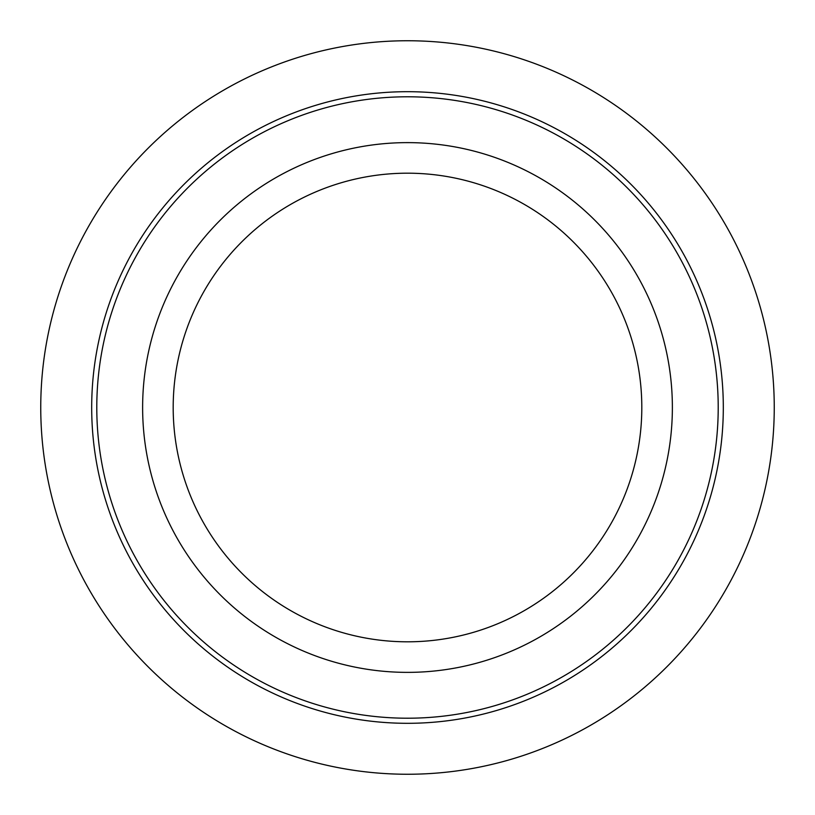 <?xml version="1.0" encoding="UTF-8"?>
<svg xmlns="http://www.w3.org/2000/svg" width="815" height="815" viewBox="0 0 815 815"><rect width="100%" height="100%" fill="white"/><g stroke="black" fill="none" stroke-linecap="round" stroke-linejoin="round"><path stroke-width="1.22" d="M639.948 534.487A264.875 264.875 0 0 1 280.513 639.948A264.875 264.875 0 0 1 175.052 280.513A264.875 264.875 0 0 1 534.487 175.052A264.875 264.875 0 0 1 639.948 534.487M613.125 519.838A234.312 234.312 0 0 1 295.162 613.125A234.312 234.312 0 0 1 201.876 295.162A234.312 234.312 0 0 1 519.838 201.876A234.312 234.312 0 0 1 613.125 519.838M680.179 556.462A310.719 310.719 0 0 1 258.538 680.179A310.719 310.719 0 0 1 134.821 258.538A310.719 310.719 0 0 1 556.462 134.821A310.719 310.719 0 0 1 680.179 556.462M684.651 558.907A315.812 315.812 0 0 1 256.093 684.651A315.812 315.812 0 0 1 130.349 256.093A315.812 315.812 0 0 1 558.907 130.349A315.812 315.812 0 0 1 684.651 558.907M774.25 407.5A366.75 366.75 0 0 0 407.5 40.75A366.75 366.75 0 0 0 40.75 407.5A366.75 366.75 0 0 0 407.5 774.25A366.75 366.75 0 0 0 774.25 407.5"/></g></svg>

